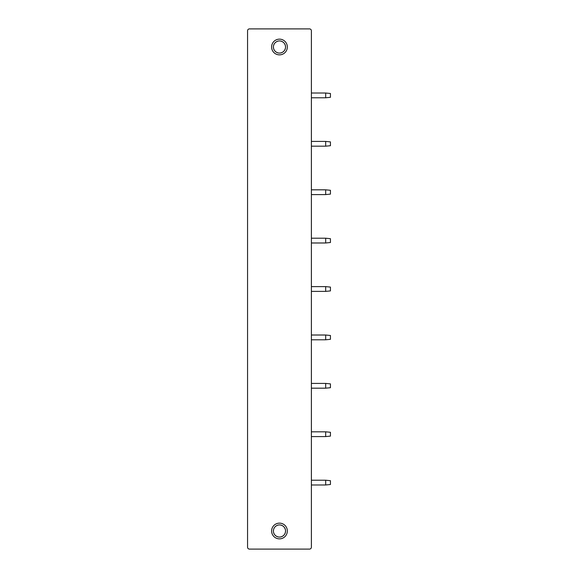 <?xml version="1.0" encoding="UTF-8"?>
<svg xmlns="http://www.w3.org/2000/svg" width="578" height="578" viewBox="0 0 578 578"><rect width="100%" height="100%" fill="white"/><g stroke="black" fill="none" stroke-linecap="round" stroke-linejoin="round"><path stroke-width="0.87" d="M309.483 549.1A1.907 1.907 0 0 0 311.39 547.193L311.39 30.807A1.907 1.907 0 0 0 309.483 28.9L249.458 28.9A1.907 1.907 0 0 0 247.557 30.807L247.557 547.193A1.907 1.907 0 0 0 249.458 549.1L309.483 549.1M279.47 523.141A7.861 7.861 0 0 1 287.331 531.001A7.861 7.861 0 0 1 279.47 538.855A7.861 7.861 0 0 1 271.609 531.001A7.861 7.861 0 0 1 279.47 523.141M279.47 54.859A7.861 7.861 0 0 0 287.331 46.999A7.861 7.861 0 0 0 279.47 39.145A7.861 7.861 0 0 0 271.609 46.999A7.861 7.861 0 0 0 279.47 54.859M279.47 40.93A6.076 6.076 0 0 1 285.546 46.999A6.076 6.076 0 0 1 279.47 53.075A6.076 6.076 0 0 1 273.401 46.999A6.076 6.076 0 0 1 279.47 40.93M278.054 41.096L276.559 41.674M276.392 41.768L275.2 42.685M274.911 42.989L274.348 43.74M274.174 44.036L273.575 45.561M273.401 47.129L273.618 48.624M273.64 48.697L274.297 50.178M274.369 50.293L275.085 51.196M275.33 51.442L276.45 52.266M276.652 52.381L278.09 52.916M280.894 52.909L282.404 52.323M282.591 52.215L283.776 51.29M283.964 51.088L284.701 50.091M284.795 49.925L285.387 48.393M285.546 46.832L285.294 45.279M285.279 45.229L284.636 43.805M283.603 42.555L282.447 41.71M282.281 41.616L280.85 41.089M311.39 93.022L325.681 93.022L325.681 97.783L330.443 97.306L330.443 93.499L325.681 93.022M311.39 97.783L325.681 97.783M311.39 141.422L325.681 141.422L325.681 146.183L330.443 145.707L330.443 141.899L325.681 141.422M311.39 146.183L325.681 146.183M311.39 189.822L325.681 189.822L325.681 194.584L330.443 194.107L330.443 190.292L325.681 189.822M311.39 194.584L325.681 194.584M311.39 238.215L325.681 238.215L325.681 242.984L330.443 242.507L330.443 238.692L325.681 238.215M311.39 242.984L325.681 242.984M311.39 286.616L325.681 286.616L325.681 291.384L330.443 290.907L330.443 287.093L325.681 286.616M311.39 291.384L325.681 291.384M311.39 335.016L325.681 335.016L325.681 339.785L330.443 339.308L330.443 335.493L325.681 335.016M311.39 339.785L325.681 339.785M311.39 383.416L325.681 383.416L325.681 388.178L330.443 387.708L330.443 383.893L325.681 383.416M311.39 388.178L325.681 388.178M311.39 431.817L325.681 431.817L325.681 436.578L330.443 436.101L330.443 432.293L325.681 431.817M311.39 436.578L325.681 436.578M311.39 480.217L325.681 480.217L325.681 484.978L330.443 484.501L330.443 480.694L325.681 480.217M311.39 484.978L325.681 484.978M278.09 525.084L276.645 525.619M276.573 525.662L275.323 526.558M274.297 527.822L273.64 529.311M273.618 529.376L273.401 530.9M273.582 532.49L274.203 534.014M274.406 534.347L275.005 535.112M275.236 535.351L276.371 536.218M276.587 536.341L278.061 536.904M280.85 536.911L282.288 536.377M282.346 536.348L283.61 535.445M284.643 534.188L285.286 532.757M285.301 532.714L285.546 531.139M285.373 529.564L284.766 528.025M284.643 527.808L283.877 526.818M283.74 526.674L282.62 525.799M282.382 525.662L280.886 525.091M279.47 537.07A6.076 6.076 0 0 1 273.401 531.001A6.076 6.076 0 0 1 279.47 524.925A6.076 6.076 0 0 1 285.546 531.001A6.076 6.076 0 0 1 279.47 537.07"/></g></svg>
